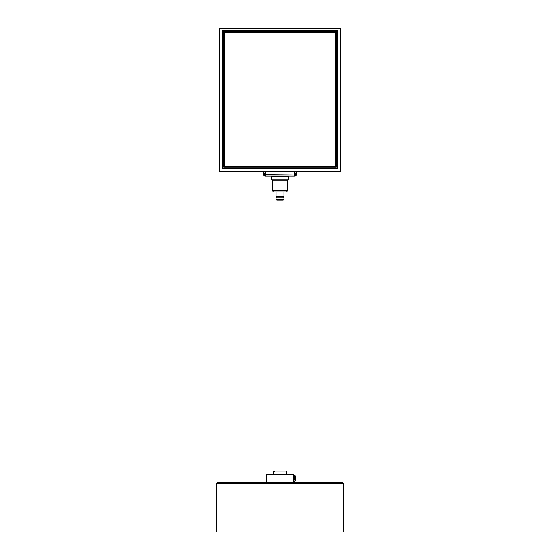 <?xml version="1.0" encoding="UTF-8"?>
<svg xmlns="http://www.w3.org/2000/svg" width="560" height="560" viewBox="0 0 560 560"><rect width="100%" height="100%" fill="white"/><g stroke="black" fill="none" stroke-linecap="round" stroke-linejoin="round"><path stroke-width="0.84" d="M274.435 471.107L274.036 471.107A0.798 0.798 0 0 0 273.245 471.905L273.245 473.97M343.357 519.288L343.833 509.74L343.833 522.459L343.357 512.911M216.643 512.911L216.167 522.459L216.167 509.74L216.643 519.288M293.265 480.179L293.195 482.713L342.804 482.713L217.196 482.713L216.405 483.511L343.595 483.511L342.804 482.713M216.405 522.697L216.405 532L343.595 532L343.595 522.697M294.658 476.504L294.658 480.179M295.344 480.179L294.658 481.523L293.517 481.523L293.265 476.504M295.344 480.837L295.344 476.504M293.517 482.398L266.483 482.398L266.483 474.285L293.517 474.285L293.517 475.16L294.658 475.16L295.344 475.846M293.517 474.285L266.483 474.285M277.207 200.193L279.496 200.193M279.279 199.402L276.024 199.402L276.024 197.813L283.976 197.813L283.976 199.402L283.178 200.193L276.822 200.193L276.024 199.402L283.976 199.402L283.178 200.193L283.941 199.64M283.976 191.898L283.976 196.539L276.024 196.539L276.024 191.898M271.656 179.179L272.447 180.768L272.447 190.309L273.245 191.898L286.755 191.898L287.553 190.309L287.553 180.768L288.344 179.179L288.344 176.792L271.656 176.792L271.656 179.179L288.344 179.179M272.447 190.309L287.553 190.309M272.447 180.768L287.553 180.768M272.209 176.001L272.209 176.792M293.867 171.885A4.767 4.767 0 0 1 294.399 174.069L294.399 176.001L265.601 176.001L265.601 174.069A4.767 4.767 0 0 1 266.133 171.885M262.927 171.885L263.592 174.762A1.589 1.589 0 0 0 265.146 176.001L265.601 176.001M294.399 176.001L294.854 176.001A1.589 1.589 0 0 0 296.408 174.762L297.073 171.885M263.746 171.885L264.369 174.587A0.798 0.798 0 0 0 265.146 175.203L265.601 175.203M294.399 175.203L294.854 175.203A0.798 0.798 0 0 0 295.631 174.587L296.254 171.885M265.601 174.405L294.399 174.069M232.148 171.885L219.422 171.57L219.422 28.315L340.256 28L340.522 28.364L219.422 28.315L219.744 171.885L340.578 171.57L340.578 28.315L340.578 171.57L232.148 171.885M222.138 167.902L337.225 168.532A0.637 0.637 45 0 0 337.862 167.902L337.19 168.182L337.19 30.905L337.197 167.867L222.488 167.867L222.803 31.227L337.547 31.192L337.547 167.902L222.775 168.532A0.637 0.637 135 0 1 222.138 167.902L222.138 31.192L222.453 167.902L222.81 30.905L222.453 31.192L337.862 31.192A0.637 0.637 -45 0 0 337.225 30.555L222.775 30.555A0.637 0.637 -135 0 0 222.138 31.192M223.993 166.369L224.308 166.999A0.637 0.637 135 0 1 223.671 166.369L224.028 166.334L224.343 32.438L223.993 166.369M223.671 32.725L336.007 32.725L335.692 166.684L224.028 166.334L335.972 166.334L335.972 32.76L336.329 32.725A0.637 0.637 -45 0 0 335.692 32.088L224.308 32.088A0.637 0.637 -135 0 0 223.671 32.725L223.671 166.369M224.308 166.999L335.692 166.999L335.657 166.334L336.329 166.369L336.329 32.725M273.245 471.905L286.755 471.905L285.964 471.107M264.369 174.587L263.592 174.762M295.631 174.587L296.408 174.762M224.343 32.76L224.343 166.334L335.657 166.334L335.657 32.76L224.343 32.76M219.793 28.364L219.793 171.521L340.207 171.521L340.207 28.364L219.793 28.364M222.775 168.532L337.225 168.532M337.225 30.555L222.775 30.555M337.862 167.902L337.862 31.192M335.692 32.088L224.308 32.088M335.692 166.999A0.637 0.637 45 0 0 336.329 166.369M286.755 473.97L286.755 471.905M216.405 483.511L216.405 509.502M343.595 483.511L343.595 509.502M276.899 196.539L276.899 197.813M283.101 196.539L283.101 197.813M287.791 176.792L287.791 176.001"/></g></svg>
